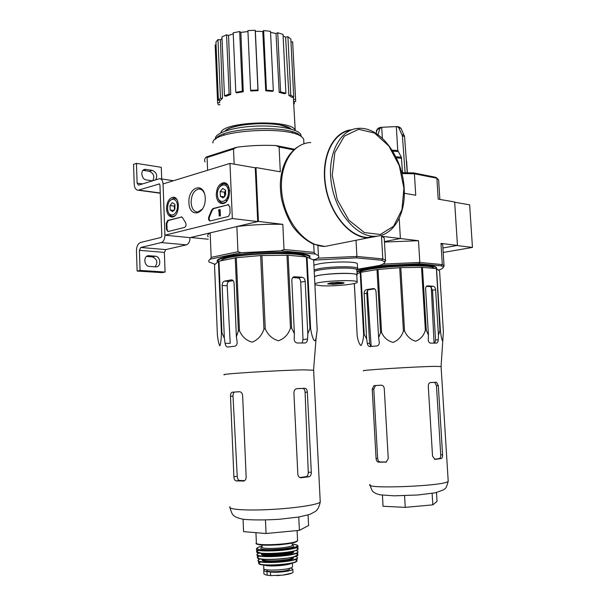 <?xml version="1.0" encoding="UTF-8"?>
<svg xmlns="http://www.w3.org/2000/svg" width="606" height="606" viewBox="0 0 606 606"><rect width="100%" height="100%" fill="white"/><g stroke="black" fill="none" stroke-linecap="round" stroke-linejoin="round"><path stroke-width="0.91" d="M229.969 163.423L232.34 218.531L164.915 235.196L163.052 183.929L229.969 163.423L255.262 167.794L257.701 221.584L232.34 218.531M166.529 208.79C166.794 202.056 168.976 198.207 173.089 197.245C180.618 196.541 179.755 216.789 172.24 217.016C168.907 216.88 166.998 214.138 166.529 208.79M216.259 195.026C216.547 187.815 219.016 183.709 223.667 182.717C232.06 182.08 230.947 203.419 222.584 203.631C218.895 203.487 216.789 200.616 216.259 195.026M188.898 202.601C188.11 186.436 204.57 181.505 205.237 198.079C205.919 214.683 189.367 218.887 188.898 202.601M227.909 204.593L229.825 206.873L230.098 213.221L228.409 216.433L210.138 220.993C208.532 220.501 208.138 219.046 208.934 216.622L211.555 210.237L212.994 208.517L228.682 204.646M181.179 216.887L182.626 217.812L185.527 222.607C186.474 224.705 186.156 226.303 184.565 227.417L167.953 231.56L166.445 229.348L166.226 223.425L167.703 220.432L181.868 216.956M257.701 221.584L190.034 237.658L164.915 235.196L163.052 183.929C162.772 180.603 161.62 178.846 159.605 178.656L138.433 185.178L137.115 183.126L136.448 163.378L161.279 167.317L161.704 178.967M229.068 190.292L229.5 189.739M228.371 198.359L228.091 197.7M202.662 208.888L197.814 212.055C193.89 211.805 191.655 208.615 191.11 202.495C191.398 194.693 193.996 190.186 198.897 188.981C201.321 188.974 203.192 190.504 204.502 193.572M210.259 220.978C209.062 220.069 208.835 218.645 209.578 216.698L208.934 216.622M228.553 204.676L213.645 208.6L212.206 210.32L209.578 216.698M219.205 215.978L220.387 215.925L220.122 209.646L218.948 209.706L218.463 210.933L218.993 210.767L219.205 215.978L219.736 215.842L219.478 209.57M219.001 211.002L218.463 210.933M220.387 215.925L219.736 215.842M168.104 231.537L167.089 229.416L166.87 223.493L168.347 220.508L181.823 216.963M223.106 197.92L220.349 196.283L220.152 191.564L222.705 188.458L225.477 190.072L225.682 194.821L223.106 197.92L220.349 196.283L220.152 191.564L222.705 188.458L225.477 190.072M217.433 194.7C216.895 184.065 228.007 180.83 228.447 191.655C228.932 202.48 217.781 205.404 217.433 194.7M219.493 187.11C220.864 184.913 222.485 183.739 224.356 183.603L227.977 185.398M225.796 202.101L223.349 203.01C220.879 203.002 219.122 201.351 218.069 198.071M227.47 187.496L228.492 186.322M226.523 201.359L225.841 199.942M227.659 187.913L228.659 186.701M226.788 201.04L226.129 199.594M229.242 190.39L229.538 190.011M228.485 198.109L228.242 197.526M229.606 190.602L228.394 189.898L229.666 191.716M226.992 198.268L227.409 198.518L228.697 196.973L227.167 197.927M224.947 196.374L224.553 194.534L224.644 196.715M224.553 194.534L225.712 190.663L224.455 192.185L224.553 194.534M224.455 192.185L220.152 191.564M224.493 196.859L220.349 196.283M227.409 198.518L226.894 198.442M172.649 211.63L170.188 210.04L170.021 205.57L172.316 202.662L174.793 204.237L174.96 208.729L172.649 211.63L170.188 210.04L170.021 205.57L172.316 202.662L174.793 204.237M167.582 208.502L167.862 205.267C169.559 196.48 177.906 197.73 177.437 206.835C177.134 215.933 168.635 218.228 167.673 209.608L167.582 208.502M169.854 200.798L173.801 198.071L176.71 199.344M174.892 215.759L173.013 216.418C171.059 216.463 169.574 215.213 168.551 212.668M174.596 209.706L174.369 208.328L174.437 210.009M175.081 205.108L174.286 206.101L174.369 208.328L175.096 205.169M174.286 206.101L170.021 205.57M174.066 210.509L170.188 210.04M143.63 169.869L145.175 169.362C140.031 169.483 141.198 179.444 146.41 179.921L152.47 180.808M145.175 169.362L152.257 170.354C156.666 172.422 157.795 175.573 155.636 179.815M136.448 163.378L133.54 164.362L134.199 184.05C134.509 187.951 135.827 190.011 138.153 190.216L159.537 183.906M143.031 170.347L149.334 171.309C153.742 173.369 154.863 176.505 152.712 180.732M137.13 271.049L140.077 270.42L165.082 272.041L162.113 272.647L137.13 271.049L136.456 251.035C136.562 246.43 137.948 243.574 140.615 242.461L161.067 237.438L161.802 235.961L159.954 184.883L159.136 183.845M146.576 256.429L152.341 256.876C157.181 259.095 158.09 262.406 155.075 266.814M149.424 266.428L155.954 266.86C161.476 267.079 160.81 256.376 155.295 256.209L148.697 255.709C143.13 255.512 143.857 266.314 149.424 266.428M165.082 272.041L164.37 252.399L165.771 249.604L186.36 244.854C188.716 243.93 189.943 241.529 190.034 237.658L164.915 235.196C164.817 239.158 163.597 241.62 161.257 242.574L186.36 244.854M140.077 270.42L139.395 250.339L164.37 252.399M161.257 242.574L140.789 247.475L139.395 250.339M161.363 223.925L161.544 229M160.363 196.162L160.545 201.207M356.836 269.746L380.954 265.64L419.125 263.754L441.365 265.837L442.319 264.595L440.986 243.423L457.462 245.407L442.925 247.975L456.757 245.528L472.46 247.422L469.65 204.843L454.674 202.252M443.213 252.467L472.46 247.422M313.643 370.221L303.598 369.857C277.631 370.296 216.721 374.167 224.508 374.841M317.173 329.694L313.643 260.004L306.386 256.899L288.115 255.255L291.63 328.073L294.402 333.739L294.175 338.981C294.281 341.337 295.274 342.67 297.16 342.981L304.977 342.996C306.492 342.776 307.363 341.458 307.583 339.049L307.803 333.883L309.954 328.369L310.598 328.414C311.726 336.019 314.802 345.988 316.165 337.413L317.18 329.778L316.044 339.004M291.63 328.073L290.486 328.088C288.35 334.429 284.343 338.663 278.472 340.784C272.412 339.034 268.011 335.08 265.276 328.922L263.974 328.99C261.845 335.466 257.921 339.852 252.194 342.155C246.309 340.572 242.067 336.762 239.461 330.717L238.385 330.815L236.385 336.747L234.09 283.381C233.848 281.055 232.954 279.889 231.424 279.866L224.523 281.123C222.993 281.638 222.205 283.1 222.152 285.502L224.356 338.201L225.099 343.337C225.546 345.715 226.432 346.943 227.773 347.018L234.825 346.223C236.514 345.715 237.279 344.284 237.143 341.943L236.385 336.747M288.115 255.255L260.625 255.55L236.302 257.694L218.963 261.171L221.947 332.906L224.356 338.201M221.947 332.906L221.417 333.012C221.266 339.352 220.743 343.625 219.857 345.829C218.827 344.284 218.001 340.625 217.387 334.845L214.509 264.86L218.44 261.345L221.417 333.012M307.803 333.883L305.197 281.373C304.909 278.995 303.894 277.624 302.167 277.268L294.448 276.745C292.751 276.912 291.88 278.169 291.827 280.51L294.402 333.739M302.167 277.268L298.182 277.957L292.713 277.548M298.182 277.957C299.667 278.343 300.515 279.73 300.72 282.123L303 339.557L302.349 342.473M218.963 261.171L218.44 261.345M235.242 257.838L238.385 330.815M236.302 257.694L239.461 330.717M307.03 257.02L310.598 328.414M306.386 256.899L309.954 328.369M286.979 255.224L290.486 328.088M261.921 255.49L265.276 328.922M260.625 255.55L263.974 328.99M225.099 343.337L230.212 343.337L227.174 285.782C227.129 283.381 227.735 281.911 228.992 281.389L224.523 281.123M233.113 280.586L228.992 281.389M309.908 258.141L309.916 255.959C306.31 252.846 282.51 251.225 257.883 252.694C233.219 254.134 214.956 258.224 217.304 261.406L217.804 261.921M309.666 257.088L309.658 255.777M217.94 259.603L217.304 261.406M255.262 167.794L255.982 167.582L258.436 221.41L236.863 226.53L237.961 251.732L211.161 257.376L210.161 232.878L190.663 237.507L208.252 239.234M294.546 149.25L275.866 145.538C262.459 144.955 249.331 145.546 236.484 147.288L233.499 149.046L234.158 164.15M233.499 149.046L207.085 157.515L207.608 170.278M237.961 251.732L241.09 252.725L210.32 259.156L211.161 257.376M215.13 264.307L209.184 262.057C208.29 261.141 208.669 260.171 210.32 259.156M315.415 254.035L280.866 250.793L284.017 249.498L314.113 252.369L315.415 254.035L318.415 255.641C319.43 256.83 318.491 258.05 315.582 259.3L313.113 259.762M241.09 252.725L280.866 250.793M293.789 149.917L279.108 147.016L280.298 171.793L255.982 167.582M284.017 249.498L282.813 224.349L258.436 221.41M314.113 252.369L313.696 244.248M205.116 161.923C204.207 160.332 204.555 158.704 206.161 157.037L236.484 147.288M207.085 157.515L206.161 157.037M279.108 147.016L275.866 145.538M208.153 236.84C207.116 235.575 207.782 234.257 210.161 232.878M236.863 226.53C251.823 224.712 267.14 223.985 282.813 224.349M303.833 141.857L303.697 139.145L302.227 137.395C291.077 125.177 210.835 130.252 212.918 142.986M301.167 136.486L300.841 134.623C298.303 129.002 276.813 124.927 253.975 126.207C231.106 127.419 213.638 133.615 215.516 139.266M299.962 135.449L299.864 135.365C290.085 124.571 220.326 127.608 215.759 139.085M226.561 34.822L228.56 35.413L230.734 94.46L226.083 96.225L224.47 95.846L221.947 36.875L226.561 34.822L229.121 94.074L230.734 94.46M233.234 33.959L228.56 35.413M233.189 32.822L239.673 31.535L240.862 32.376L243.286 91.748L236.764 92.892L235.795 92.332L233.189 32.822M247.952 31.565L240.862 32.376M247.907 30.595L255.194 30.3L255.361 31.262L258.073 90.658L250.763 90.968L250.611 90.317L247.907 30.595M265.739 90.802L266.443 90.165L273.321 90.741L272.609 91.37L265.739 90.802L262.792 31.497L255.361 31.262M262.792 31.497L263.648 30.573L270.503 31.33L273.321 90.741M279.184 92.4L280.601 91.885L285.903 93.233L284.479 93.741L279.184 92.4L276.003 33.504L270.549 32.391M276.003 33.504L277.745 32.762L283.032 34.413L285.903 93.233M288.91 95.475L290.789 95.157L293.705 97.028L291.834 97.346L288.91 95.475L285.593 37.193L283.108 35.905M285.593 37.193L287.918 36.746L290.835 39.004L293.705 97.028M290.978 41.897L292.668 41.829L295.607 99.619M220.008 104.732L218.327 104.8L217.599 102.725L215.175 44.973L216.062 44.935M215.941 42.034L217.986 39.572L220.455 39.829L222.463 98.308L220.372 100.399L218.387 100.24L215.941 42.034M222.023 38.625L220.455 39.829M295.327 130.555L295.236 130.358C292.206 119.079 222.205 121.321 220.834 132.835M292.668 41.829L295.531 99.392L293.493 99.482L293.357 97.089M219.569 100.331L219.645 102.641L217.599 102.725M280.601 91.885L277.745 32.762M266.443 90.165L263.648 30.573M250.611 90.317L257.944 90.006L255.194 30.3M257.944 90.006L258.073 90.658M235.795 92.332L242.324 91.188L239.673 31.535M242.324 91.188L243.286 91.748M224.47 95.846L229.121 94.074M218.387 100.24L220.463 98.149L217.986 39.572M220.463 98.149L222.463 98.308M293.705 103.868L294.311 103.914L294.19 101.55M294.311 103.914L293.736 104.482M295.531 99.392L295.698 101.482L293.683 101.573M290.789 95.157L287.918 36.746M306.318 256.891C300.637 250.642 224.371 254.028 221.129 260.724M309.84 258.292L309.621 257.035C305.901 249.324 212.153 254.255 217.857 261.868M243.059 519.251L243.589 531.636L266.057 533.522L299.409 530.348L308.583 525.531L308.068 514.979M299.409 530.348L298.773 517.032M266.057 533.522L265.451 520.016M242.635 395.574L246.157 477.043C246.104 479.111 245.354 480.437 243.885 481.02L236.166 480.914C234.84 480.588 234.083 479.187 233.886 476.71L230.5 396.286C230.477 394.067 231.03 392.703 232.151 392.203L239.34 391.718C241.196 391.847 242.294 393.127 242.635 395.574M244.612 480.656L239.514 480.467C238.219 480.149 237.461 478.755 237.241 476.286L233.007 396.157C232.954 393.945 233.484 392.59 234.59 392.09L232.409 392.158M239.741 391.734L234.84 392.044M299.879 477.528L306.053 476.664C307.515 476.18 308.249 474.703 308.257 472.233L305.091 392.264C304.916 390.037 304.159 388.749 302.818 388.408L296.66 388.666M311.302 472.294L307.348 392.135C307.144 389.908 306.363 388.62 305.007 388.272L297.069 388.613C295.092 388.938 294.039 390.34 293.91 392.802L297.819 474.089C298.076 476.187 299.038 477.422 300.72 477.793L309.098 476.74C310.575 476.255 311.31 474.778 311.302 472.294L308.257 472.233M350.245 130.381C332.679 132.941 320.983 158.234 325.755 186.194C330.323 214.176 350.041 237.249 368.016 237.476L376.235 236.257M351.768 129.752C333.573 131.101 320.809 156.242 325.248 184.928C329.467 213.615 349.632 237.681 368.039 237.893L377.788 236.113M290.728 567.89L292.849 569.239L293.001 572.481L291.994 573.109L282.631 575.132L270.617 575.602L267.14 575.162C264.64 574.685 263.565 574.064 263.913 573.299L263.784 570.602M292.849 569.239C292.198 571.11 277.29 572.973 270.45 572.003L266.981 571.579C264.474 571.253 263.398 570.746 263.761 570.072L264.777 569.352M292.524 566.239L292.554 566.815C291.274 570.064 260.906 571.534 263.807 568.216L263.663 565.027M289.66 568.625L289.676 569.095C288.653 571.7 264.61 572.859 266.89 570.201L266.875 569.822M313.908 265.148L319.051 263.837C331.346 261.444 356.252 261.353 357.328 263.64L357.358 264.246M317.665 258.186L356.911 256.452L356.23 257.861L313.65 260.148M356.23 257.861L381.81 260.254L384.59 261.86C385.136 263.034 383.409 264.246 379.417 265.504L357.192 269.299M356.025 240.271L356.911 256.452L382.795 258.921L381.5 236.249L400.384 238.522L399.195 218.334L400.384 238.522L384.439 241.582L400.384 238.522L418.488 240.711L419.814 262.443L419.125 263.754M381.81 260.254L382.795 258.921L385.514 260.33L384.674 262.534M381.5 236.249L384.227 237.923L384.318 239.521M314.15 269.89L319.294 268.617C331.596 266.284 356.517 266.148 357.585 268.344L356.767 269.526M330.164 282.926L338.201 282.275L344.041 282.737C344.337 283.032 343.534 283.335 341.632 283.646L333.648 284.29L327.982 283.926L330.164 282.926M314.9 284.744L320.824 285.721C333.777 286.653 360.04 283.919 357.146 281.873C355.813 279.268 317.491 281.123 314.855 283.934M328.028 283.926C329.838 282.684 331.717 282.797 333.648 284.29M333.762 284.282C336.262 282.714 338.86 282.502 341.549 283.661M356.782 275.329L356.752 274.798C355.411 272.018 317.12 273.859 314.499 276.836M333.603 282.517L333.694 284.29M341.542 282.32L341.617 283.661M356.858 270.147L356.828 269.587C356.26 269.019 354.343 268.602 351.086 268.322C340.277 267.307 317.385 269.253 314.226 271.427M356.798 275.594L357.108 274.768C356.548 274.23 354.631 273.836 351.366 273.579C340.564 272.624 317.65 274.541 314.491 276.631M440.395 330.505L436.532 268.655L439.585 271.011L443.38 331.573L442.766 341.11C441.91 340.458 441.123 336.928 440.395 330.505L439.964 330.475L438.449 335.247L438.252 339.716C438.093 341.799 437.471 342.935 436.381 343.125L430.563 343.117C429.109 342.86 428.328 341.708 428.245 339.663L428.442 335.141L426.276 330.247L425.374 330.262C423.715 335.679 420.473 339.33 415.655 341.223C410.618 339.769 406.914 336.36 404.543 330.997L403.422 331.05C401.619 336.58 398.187 340.36 393.112 342.398C387.848 341.095 384.007 337.807 381.575 332.535L380.576 332.618L378.621 337.731L379.273 342.223C379.386 344.238 378.629 345.473 377.008 345.92L370.001 346.602C368.615 346.541 367.713 345.481 367.304 343.42L366.66 338.981L364.229 334.406L363.63 334.489C363.289 339.913 362.396 343.61 360.956 345.579C359.35 344.299 358.101 341.117 357.207 336.05L354.298 283.51M441.077 366.577L435.244 366.35C415.739 366.638 357.654 370.319 363.782 370.842M357.055 273.844L360.805 272.291L364.229 334.406M360.222 272.435L363.63 334.489M381.575 332.535L378 269.465L377 269.579L380.576 332.618M354.343 283.502L357.207 336.05M356.957 272.033C357.972 267.852 407.27 263.012 427.722 265.246C432.669 265.723 435.54 266.413 436.35 267.322L439.964 330.475M404.543 330.997L400.801 267.617L422.435 267.337L426.276 330.247M421.534 267.307L425.374 330.262M400.801 267.617L399.687 267.678L403.422 331.05M360.805 272.291L377 269.579M378 269.465L399.687 267.678M422.435 267.337L436.1 268.564M438.449 335.247L435.623 289.789C435.366 287.729 434.585 286.555 433.29 286.259L427.525 285.865C426.26 286.024 425.624 287.115 425.624 289.145L428.442 335.141M435.623 289.789L432.495 290.236L430.586 286.653L426.442 286.335M432.495 290.236L435.57 339.974L434.729 343.11M378.621 337.731L376.023 291.637C375.765 289.63 374.872 288.615 373.349 288.585L366.478 289.615C364.956 290.054 364.176 291.312 364.138 293.387L366.66 338.981M374.584 288.873L368.796 289.751C367.471 290.191 366.819 291.456 366.827 293.539L369.599 343.42L370.63 346.094M433.972 268.375L433.851 268.193C431.896 262.89 359.047 267.435 359.411 272.798M367.448 290.774L371.175 346.465M434.047 343.102L431.275 286.986M441.107 458.59L434.957 459.378L432.54 456.144L428.275 386.113C428.344 383.992 429.139 382.787 430.669 382.507L436.547 382.257L438.305 385.613L442.585 454.811C442.645 456.947 442.153 458.204 441.107 458.59L439.274 458.575C440.304 458.197 440.789 456.939 440.729 454.803L436.464 385.719L434.729 382.363L430.381 382.545M381.098 385.181C382.871 385.28 383.931 386.386 384.265 388.491L388.249 458.659L386.12 462.113L378.485 462.151C377.106 461.901 376.303 460.712 376.076 458.583L372.22 389.181L373.955 385.643L381.098 385.181M434.464 459.25L439.274 458.575M381.409 385.181L375.493 385.567L373.781 389.105L377.644 458.378C377.864 460.507 378.659 461.696 380.03 461.946L386.393 462.014M377.508 128.836L376.432 130.608L376.515 132.1M377.985 134.971L379.757 128.654L381.719 127.283L382.356 138.274M397.127 126.548L381.719 127.283M407.224 172.687L404.543 136.464L400.96 128.343L399.46 127.109L397.422 126.601M397.051 126.54L398.816 127.813L402.399 135.956L405.111 172.672M396.332 126.639L397.748 150.508L401.369 157.257L395.816 156.78M402.52 172.68L401.369 157.257M380.795 127.328L378.674 127.964L377.28 129.389L376.137 133.441M437.585 178.725L435.797 177.308L413.603 172.899L401.687 172.687M438.744 181.724L438.63 179.944L436.881 178.225L438.199 199.132L454.659 201.98L457.462 245.407M435.797 177.308L436.881 178.225L414.421 173.778L415.724 195.238L404.3 193.261M441.365 265.837L443.137 266.988L444.183 265.799L442.319 264.595L419.814 262.443L382.916 264.133M443.137 266.988C443.569 267.973 442.001 269.019 438.433 270.125M436.35 267.322L436.471 268.087M384.469 242.059L418.488 240.711M440.986 243.423L442.713 244.589L442.789 245.824M444.183 265.799L443.213 267.435M413.603 172.899L414.421 173.778L401.907 173.558M436.388 267.981C434.449 262.443 358.502 266.973 356.995 272.7M404.566 495.716L405.247 507.366L383.045 506.252L382.431 495.2M405.247 507.366L432.82 504.859L437.032 501.397L436.494 492.549M432.82 504.859L432.123 493.382M212.206 210.32L211.555 210.237M213.645 208.6L212.994 208.517M168.347 220.508L167.703 220.432M166.87 223.493L166.226 223.425M167.089 229.416L166.445 229.348M137.115 183.126L142.607 183.898M138.835 190.095L160.249 192.996M140.789 247.475L165.771 249.604M146.91 256.209L149.053 255.717M152.341 256.876L155.295 256.209M143.13 170.354L146.046 169.392M149.334 171.309L152.257 170.354M294.531 276.745L293.554 276.919M305.197 281.373L300.72 282.123M307.583 339.049L303 339.557M227.174 285.782L222.152 285.502M232.151 279.927L231.34 279.881M292.304 133.123L292.653 132.055M291.122 129.116C283.343 120.859 232.181 122.359 224.947 131.131M223.682 134.176L224.129 135.221M320.195 500.973L320.248 502.086C317.983 504.745 294.561 508.305 269.829 509.54C245.051 510.805 226.864 509.351 230.038 506.661M243.801 481.05L243.18 481.134M237.241 476.286L233.886 476.71M233.007 396.157L230.5 396.286M239.514 480.467L236.166 480.914M309.098 476.74L306.053 476.664M301.387 477.801L300.644 477.778M304.75 388.264L302.561 388.393M307.348 392.135L305.091 392.264M403.914 188.261L399.316 165.711L388.931 146.084L374.5 133.025L358.6 129.305L344.352 136.123L334.815 152.576L332.24 175.445L337.322 199.783L348.912 220.243L364.35 232.545L380.303 234.499L393.62 226.22L401.937 209.721L403.914 188.261M368.016 237.476L373.864 236.31C393.014 236.961 406.02 214.509 404.164 188.36C402.823 157.954 381.227 127.131 359.116 128.336C340.663 128.487 327.142 153.182 331.217 182.247C335.065 211.312 355.343 236.105 373.864 236.31C378.167 236.423 382.174 235.454 385.893 233.401M310.711 142.539C291.986 142.986 278.139 166.976 282.055 194.882C285.737 222.788 306.068 246.422 324.869 246.445L335.345 244.369M270.617 575.602L270.45 572.003M267.14 575.162L266.981 571.579M297.531 539.794L297.569 540.491C295.773 544.446 252.104 546.597 256.376 542.529L255.944 532.674M297.175 540.847C297.296 544.393 257.111 547.097 256.823 543.552M292.289 544.733L292.319 545.271C290.963 548.263 258.989 549.839 262.065 546.763L261.989 545.006M292.312 545.173C302.886 548.619 252.119 552.089 262.027 547.233M292.259 544.097C303.523 545.112 294.425 549.013 277.396 550.127C260.353 551.324 250.854 548.65 262.034 546.127C255.331 548.066 257.815 547.809 256.641 548.665C252.429 552.892 296.031 550.748 297.857 546.635C297.463 545.756 299.735 545.226 292.259 544.082M297.917 546.029L297.887 549.074C295.895 553.217 252.816 555.331 256.792 551.096L256.679 549.415M297.887 548.316L297.887 549.074C296.963 550.331 293.516 551.422 287.539 552.346L273.374 553.649L261.64 553.361L256.739 551.68M295.91 547.771C311.007 552.248 244.173 556.793 258.724 550.286M291.789 551.574C287.418 553.778 267.807 555.111 263.209 553.513M292.963 551.301L292.88 551.665C291.653 554.687 260.656 556.437 261.989 553.399M292.993 551.293C299.841 554.755 255.535 557.778 261.959 553.399M295.811 550.437C310.916 555.051 243.612 559.459 259.345 552.808M295.842 550.422C297.493 550.748 298.152 551.384 297.796 552.339C295.584 556.497 253.497 558.558 257.126 554.338L259.042 552.93M297.675 554.248L297.607 555.066C295.228 559.202 254.209 561.209 257.527 557.035L257.224 555.066M295.508 553.596C311.181 558.171 244.544 562.739 259.656 556.035M292.728 557.247L292.637 557.565C291.486 560.565 261.868 562.285 262.777 559.293M292.827 557.217C299.053 560.694 256.861 563.595 262.671 559.285M295.516 556.391C309.348 561.005 245.847 565.209 260.141 558.724M295.546 556.384C297.213 556.869 297.781 557.52 297.228 558.353C294.667 562.429 255.224 564.353 258.148 560.262L259.883 558.823M296.978 560.027L296.834 560.876C294.152 564.883 256.133 566.739 258.739 562.739L258.3 560.936M294.834 559.618C308.795 564.095 247.46 568.322 260.891 561.944M291.675 563.224C288.115 565.557 268.223 566.936 264.39 565.11M280.214 575.382L276.95 575.609M292.047 573.087C290.047 573.927 286.911 574.602 282.631 575.132M427.578 285.873L427.018 285.949M433.29 286.259L430.586 286.653M438.252 339.716L435.57 339.974M374.069 288.645L373.258 288.592M368.796 289.751L366.478 289.615M366.827 293.539L364.138 293.387M369.599 343.42L367.304 343.42M448.175 480.588L448.213 481.255C446.221 486.05 362.653 489.421 370.046 484.467M397.748 150.508L392.112 150.174M398.036 151.523L392.741 151.182M406.247 159.302L406.278 159.901M401.657 158.28L396.316 157.81M406.634 161.022L407.33 172.687M379.757 128.654L377.28 129.389M404.543 136.464L402.399 135.956M404.225 135.214L402.081 134.699M400.96 128.343L398.816 127.813M436.396 382.25L434.585 382.356M438.305 385.613L436.464 385.719M442.585 454.811L440.729 454.803M435.373 459.378L434.934 459.371M375.758 385.53L374.22 385.598M373.781 389.105L372.22 389.181M377.644 458.378L376.076 458.583M380.03 461.946L378.485 462.151M386.037 462.136L385.446 462.219M174.339 197.442L173.089 197.245M225.197 182.989L223.667 182.717M198.897 188.981L200.533 189.224M228.583 204.608L228.144 204.555M223.349 203.01L224.296 203.131M224.356 183.603L226.788 183.974M173.013 216.418L173.831 216.516M175.013 198.238L175.831 198.344M160.408 178.778L173.521 180.724M138.153 190.216L160.257 193.208M147.22 256.043L148.697 255.709M313.582 369.94L316.165 337.413M294.448 276.745L293.63 276.881M232.068 279.904L231.424 279.866M289.244 127.987L289.274 128.624M318.415 255.641L317.9 245.589M303.697 139.145L303.924 143.789M300.841 134.623L300.917 136.274M299.864 135.365L302.227 137.395M293.312 97.096L295.236 130.358M290.782 129.017L288.88 127.79L280.57 125.162C269.382 121.889 232.113 123.722 225.197 131.04M309.552 255.709L309.621 257.035M313.628 369.948L320.248 502.086C318.483 509.623 316.294 510.631 315.4 511.449L309.81 514.411L298.735 517.032L279.23 519.289C264.368 520.168 252.27 520.145 242.953 519.236C238.34 518.168 235.476 517.13 234.37 516.115C233.174 514.956 232.015 515.002 230.038 507.828M234.59 392.09L232.151 392.203M305 388.272L302.818 388.408M297.046 147.334C286.918 154.871 281.351 166.786 280.358 183.088C280.237 187.284 280.57 192.291 281.381 198.117C283.691 208.479 287.502 217.978 292.804 226.606C298.796 234.37 305.598 240.188 313.219 244.059L324.869 246.445L368.039 237.893M297.091 530.568L297.569 540.491C298.008 541.12 295.41 543.249 278.639 544.855C262.065 545.264 254.618 544.696 256.308 543.127M292.206 542.976L292.319 545.271M297.796 552.339L297.607 555.066L293.046 557.164L283.396 558.83C267.958 560.05 259.33 559.633 257.535 557.581M297.228 558.353L296.834 560.876C296.402 561.27 297.038 562.573 283.956 564.572L269.003 565.375C262.799 565.451 257.436 563.36 258.815 563.269M292.372 563.042L292.554 566.815M289.676 569.095L289.638 568.246M283.017 575.079L291.978 573.117M384.59 261.86L385.704 260.603M385.514 260.33L384.227 237.923M356.722 269.496L357.661 268.443M357.585 268.344L357.328 263.64M328.111 283.411L327.778 283.79M356.752 274.798L357.146 281.873M356.828 269.587L357.108 274.768M370.061 485.148C372.887 493.67 373.061 491.193 375.652 493.466L379.848 494.799L394.203 495.837L417.867 494.988L435.388 492.792L443.403 489.928C444.902 488.042 445.766 490.512 448.213 481.255L441.07 366.418L442.766 341.11M427.525 285.865L427.063 285.934M373.985 288.623L373.349 288.585M444.039 265.579L442.713 244.589M438.63 179.944L439.865 199.419M436.547 382.257L434.729 382.363M375.493 385.567L373.955 385.643"/></g></svg>
